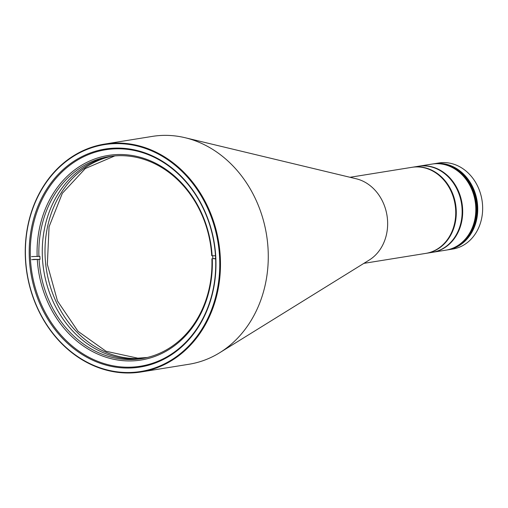 <?xml version="1.0" encoding="UTF-8"?>
<svg xmlns="http://www.w3.org/2000/svg" width="508" height="508" viewBox="0 0 508 508"><rect width="100%" height="100%" fill="white"/><g stroke="black" fill="none" stroke-linecap="round" stroke-linejoin="round"><path stroke-width="0.76" d="M219.729 352.704L369.31 259.994A43.593 36.69 -99.1 0 0 387.591 221.164A43.593 36.69 -99.1 0 0 356.229 178.778L185.109 137.719A115.392 97.117 80.9 0 1 268.116 249.917A115.392 97.117 80.9 0 1 219.729 352.704A115.392 97.117 80.9 0 1 189.008 364.249L141.205 371.951A115.392 97.117 80.9 0 1 25.4 258.432A115.392 97.117 80.9 0 1 104.508 144.101A115.392 97.117 80.9 0 1 220.32 257.613A115.392 97.117 80.9 0 1 141.205 371.951M104.508 144.101L152.311 136.398A115.392 97.117 80.9 0 1 165.011 135.357A115.392 97.117 80.9 0 1 185.109 137.719M363.874 263.36L425.793 253.39A43.593 36.69 -99.1 0 0 455.682 210.198A43.593 36.69 -99.1 0 0 411.931 167.316L350.012 177.286M219.608 257.658A114.884 96.685 80.9 0 1 128.213 372.523A114.884 96.685 80.9 0 1 25.559 258.477A114.884 96.685 80.9 0 1 116.961 143.612A114.884 96.685 80.9 0 1 219.608 257.658M30.41 258.388A109.626 92.259 -99.1 0 0 128.365 367.22A109.626 92.259 -99.1 0 0 140.424 366.23A109.626 92.259 -99.1 0 0 215.583 257.613A109.626 92.259 -99.1 0 0 117.627 148.781A109.626 92.259 -99.1 0 0 105.562 149.771A109.626 92.259 -99.1 0 0 30.41 258.388M127.991 368.052A110.395 92.907 80.9 0 1 29.35 258.458A110.395 92.907 80.9 0 1 117.183 148.082A110.395 92.907 80.9 0 1 215.817 257.677A110.395 92.907 80.9 0 1 127.991 368.052M42.405 257.429A102.318 86.112 80.9 0 1 110.846 156.343A102.318 86.112 -99.1 0 0 42.405 257.448A102.318 86.112 -99.1 0 0 143.377 358.33A102.318 86.112 80.9 0 1 42.405 257.429M112.217 156.172A102.318 86.112 -99.1 0 0 45.142 256.984A102.318 86.112 -99.1 0 0 144.736 358.07M31.521 256.603L39.878 256.311A102.318 86.112 -99.1 0 0 39.948 257.842A102.318 86.112 -99.1 0 0 40.03 259.378L31.674 259.671M38.925 256.464A102.318 86.112 80.9 0 1 109.131 156.597A102.318 86.112 80.9 0 1 211.728 255.695L215.481 255.791M215.633 258.851L212.833 258.61A102.318 86.112 -99.1 0 0 212.769 257.073A102.318 86.112 -99.1 0 0 212.7 255.803M211.88 258.762A102.318 86.112 80.9 0 1 141.668 358.629A102.318 86.112 80.9 0 1 39.072 259.531M37.154 256.578A103.6 87.192 80.9 0 1 119.628 154.508A103.6 87.192 80.9 0 1 212.128 255.803M212.281 258.87A103.6 87.192 80.9 0 1 129.807 360.94A103.6 87.192 80.9 0 1 37.306 259.645M212.833 258.61L215.627 258.597M33.318 259.404L40.03 259.378M412.204 167.272A43.593 36.69 80.9 0 1 412.477 167.227L418.338 166.281A43.593 36.69 80.9 0 1 460.286 197.942A43.593 36.69 80.9 0 1 441.3 249.403A43.593 36.69 80.9 0 1 432.2 252.362L426.339 253.301A43.593 36.69 80.9 0 1 426.066 253.346M412.477 167.227A43.593 36.69 80.9 0 1 452.622 193.535A43.593 36.69 80.9 0 1 435.439 250.349A43.593 36.69 80.9 0 1 426.339 253.301M418.611 166.237A43.593 36.69 80.9 0 1 418.884 166.192A43.593 36.69 80.9 0 1 460.832 197.853A43.593 36.69 80.9 0 1 441.852 249.314A43.593 36.69 80.9 0 1 432.752 252.273A43.593 36.69 80.9 0 1 432.473 252.311M432.752 252.273L445.878 250.158A43.593 36.69 -99.1 0 0 454.978 247.199A43.593 36.69 -99.1 0 0 473.958 195.739A43.593 36.69 -99.1 0 0 432.01 164.078L418.884 166.192M447.65 249.873A43.593 36.69 -99.1 0 0 447.789 249.847A43.593 36.69 -99.1 0 0 456.889 246.894A43.593 36.69 -99.1 0 0 475.875 195.434A43.593 36.69 -99.1 0 0 433.927 163.773A43.593 36.69 -99.1 0 0 433.788 163.792M447.789 249.847L452.711 249.053A43.593 36.69 -99.1 0 0 461.81 246.101A43.593 36.69 -99.1 0 0 478.993 189.287A43.593 36.69 -99.1 0 0 438.849 162.979L433.927 163.773M446.215 250.101A43.593 36.69 -99.1 0 0 446.284 250.088A43.593 36.69 -99.1 0 0 455.384 247.136A43.593 36.69 -99.1 0 0 474.37 195.675A43.593 36.69 -99.1 0 0 432.422 164.014A43.593 36.69 -99.1 0 0 432.352 164.027M432.149 164.059A43.593 36.69 80.9 0 1 432.289 164.033A43.593 36.69 80.9 0 1 474.231 195.694A43.593 36.69 80.9 0 1 455.251 247.155A43.593 36.69 80.9 0 1 446.151 250.114A43.593 36.69 80.9 0 1 446.011 250.133M432.562 163.989A43.593 36.69 80.9 0 1 432.695 163.97A43.593 36.69 80.9 0 1 472.84 190.278A43.593 36.69 80.9 0 1 446.557 250.044A43.593 36.69 80.9 0 1 446.424 250.069M432.835 163.951A43.593 36.69 80.9 0 1 432.968 163.925L432.422 164.014A43.593 36.69 80.9 0 1 472.567 190.322A43.593 36.69 80.9 0 1 446.284 250.088L446.151 250.114M432.968 163.925A43.593 36.69 80.9 0 1 474.916 195.586A43.593 36.69 80.9 0 1 455.93 247.047A43.593 36.69 80.9 0 1 446.83 250.006L447.516 249.892A43.593 36.69 80.9 0 0 456.616 246.939A43.593 36.69 80.9 0 0 475.602 195.478A43.593 36.69 80.9 0 0 433.654 163.817L432.968 163.925A43.593 36.69 80.9 0 1 473.113 190.24A43.593 36.69 80.9 0 1 446.83 250.006A43.593 36.69 80.9 0 1 446.697 250.025M432.695 163.97A43.593 36.69 80.9 0 1 472.84 190.278A43.593 36.69 80.9 0 1 446.557 250.044L446.284 250.088M114.808 155.912L85.319 168.529L62.338 193.288L49.06 226.797L47.352 264.433L57.474 300.965L78.01 331.318L106.077 351.288L137.789 358.165L147.269 357.499"/></g></svg>
